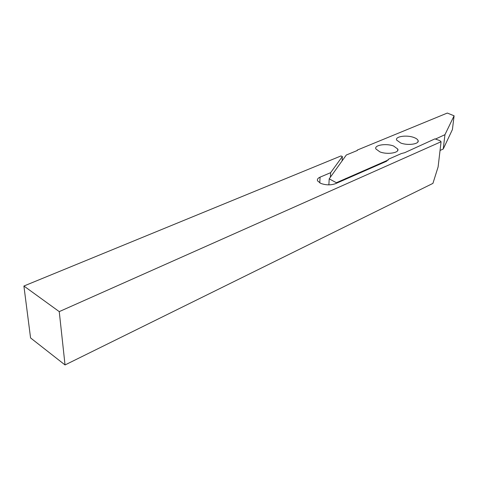 <?xml version="1.0" encoding="UTF-8"?>
<svg xmlns="http://www.w3.org/2000/svg" width="478" height="478" viewBox="0 0 478 478"><rect width="100%" height="100%" fill="white"/><g stroke="black" fill="none" stroke-linecap="round" stroke-linejoin="round"><path stroke-width="0.72" d="M335.472 183.683C330.8 185.321 325.9 185.225 320.774 183.397L317.613 180.929C316.974 179.435 317.792 178.18 320.063 177.159L330.633 172.678L342.362 156.503L340.963 155.953L23.9 286.023L30.568 337.928L65.038 364.947L432.925 183.385L438.111 166.918L441.069 141.739L439.778 140.58L434.914 138.877L404.657 152.709L401.436 153.534L388.644 159.132L386.541 161.259L335.472 183.683M65.038 364.947L59.248 311.62L441.069 141.739M59.248 311.62L23.9 286.023M342.093 160.889L342.362 156.503M330.376 177.207L330.633 172.678M413.823 137.467C416.189 138.327 417.605 139.337 418.071 140.49C419.804 144.045 407.883 145.826 400.743 143.018L396.638 140.078C394.888 136.475 406.67 134.724 413.823 137.467M393.633 146.035L397.774 149.058C399.722 152.852 387.192 154.872 379.879 151.873L375.887 148.945C373.916 145.097 386.308 143.113 393.633 146.035M440.047 150.462L443.243 149.005L452.415 129.532L454.1 115.801L447.312 113.053L357.299 150.062L357.269 150.498M388.339 159.933L336.363 182.727L329.205 178.838L346.317 155.009L357.389 150.451L357.311 150.068L357.281 150.492M443.243 149.005L444.952 134.677L435.452 139.062M444.952 134.677L454.1 115.801M329.205 178.838L328.87 184.861M349.854 176.806L349.818 177.386M336.363 182.727L336.327 183.313M319.776 182.913L320.063 177.159M345.821 178.414L345.773 179.16M418.071 140.49L417.921 141.918M397.774 149.058L397.624 150.654"/></g></svg>
